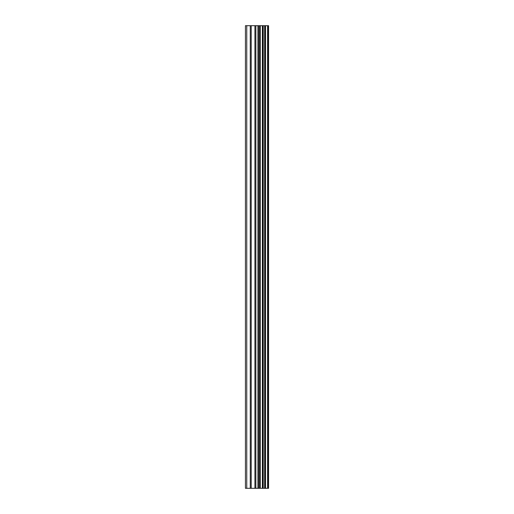 <?xml version="1.0" encoding="UTF-8"?>
<svg xmlns="http://www.w3.org/2000/svg" width="514" height="514" viewBox="0 0 514 514"><rect width="100%" height="100%" fill="white"/><g stroke="black" fill="none" stroke-linecap="round" stroke-linejoin="round"><path stroke-width="0.77" d="M268.032 25.7L268.565 25.7L268.565 488.3L268.032 488.3L268.032 25.7L245.435 25.7L245.435 488.3L246.759 488.3L246.759 25.7M246.759 488.3L268.032 488.3M267.588 488.3L267.588 25.7M260.277 488.3L260.277 25.7M259.827 488.3L259.827 25.7M265.513 488.3L265.513 25.7M265.327 488.3L265.327 25.7M265.096 488.3L265.096 25.7M264.633 488.3L264.633 25.7M263.232 488.3L263.232 25.7M262.763 488.3L262.763 25.7M262.551 488.3L262.551 25.7M262.371 488.3L262.371 25.7M258.85 488.3L258.85 25.7M257.919 488.3L257.919 25.7M255.856 488.3L255.856 25.7M254.925 488.3L254.925 25.7M251.205 488.3L251.205 25.7M250.267 488.3L250.267 25.7"/></g></svg>
